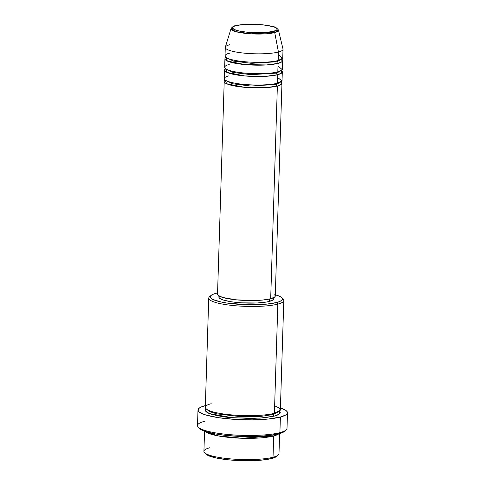 <?xml version="1.0" encoding="UTF-8"?>
<svg xmlns="http://www.w3.org/2000/svg" width="485" height="485" viewBox="0 0 485 485"><rect width="100%" height="100%" fill="white"/><g stroke="black" fill="none" stroke-linecap="round" stroke-linejoin="round"><path stroke-width="0.73" d="M273.576 31.337C270.794 32.38 256.771 33.72 242.688 31.664C228.944 29.518 231.684 26.475 235.977 25.669A1.443 1.2 -104.7 0 0 235.164 25.899A1.443 1.2 75.3 0 1 235.977 25.669L242.033 24.674L250.03 24.262L262.961 24.85L273.14 26.669L275.268 27.451L277.123 29.106L276.771 29.912L275.571 30.67L267.52 32.331L255.171 32.707L246.592 32.155L239.257 31.046L234.285 29.555L232.43 27.9L232.782 27.093L233.982 26.335L235.977 25.669C238.759 24.626 252.782 23.286 266.865 25.341C280.615 27.487 277.869 30.531 273.576 31.337A1.443 1.2 75.3 0 1 274.716 32.568A1.443 1.2 -104.7 0 0 273.576 31.337M225.282 47.445L225.016 55.957A28.888 5.414 1.8 0 0 245.665 61.807A28.888 5.414 1.8 0 0 278.172 60.528L278.438 52.022A28.888 5.414 1.8 0 1 245.228 53.235A28.888 5.414 1.8 0 1 225.331 47.172L231.042 28.579L235.534 31.592L250.945 33.835L274.716 32.568A23.753 4.45 -178.2 0 1 247.405 33.568A23.753 4.45 -178.2 0 1 231.042 28.579C232.551 26.675 234.061 25.711 235.571 25.687C240.324 24.535 246.792 24.068 254.964 24.292L265.422 25.105C271.667 26.536 275.219 25.632 278.463 30.07A23.753 4.45 -178.2 0 1 274.716 32.568L278.438 52.022L274.716 32.568L278.463 30.07L282.998 48.985A28.888 5.414 1.8 0 1 278.438 52.022A28.888 5.414 -178.2 0 1 245.937 53.295A28.888 5.414 -178.2 0 1 225.282 47.445A28.888 5.414 -178.2 0 1 229.866 44.693M274.613 294.795L275.268 295.868L274.813 296.911L270.685 298.754L277.371 86.051A28.888 5.414 -178.2 0 1 244.864 87.33A28.888 5.414 -178.2 0 1 224.209 81.48L217.529 294.177A28.888 5.414 1.8 0 0 238.183 300.027A28.888 5.414 1.8 0 0 270.685 298.754A28.888 5.414 1.8 0 0 275.268 295.995L281.955 83.293A28.888 5.414 -178.2 0 0 280.991 81.844L281.3 84.39L277.371 86.051A1.443 1.2 75.3 0 1 276.201 84.451L280.5 82.129L276.201 84.451A1.443 1.2 75.3 0 1 276.705 83.402M228.89 75.884C223.342 76.933 219.796 80.862 237.559 83.632C255.747 86.288 273.867 84.56 277.456 83.214L277.723 74.708L277.456 83.214A28.888 5.414 1.8 0 0 282.046 80.455L282.312 71.95A28.888 5.414 -178.2 0 0 281.348 70.501L281.652 73.047L277.723 74.708A28.888 5.414 -178.2 0 1 245.222 75.987A28.888 5.414 -178.2 0 1 224.567 70.137L224.3 78.643A28.888 5.414 1.8 0 0 244.955 84.493A28.888 5.414 1.8 0 0 277.456 83.214L281.906 80.953L277.638 77.418M282.312 71.95A28.888 5.414 -178.2 0 1 277.723 74.708A1.443 1.2 75.3 0 1 276.559 73.108L280.857 70.78L276.559 73.108A1.443 1.2 75.3 0 1 277.062 72.059A1.443 1.2 -104.7 0 0 276.559 73.108L250.927 74.672L233.085 72.447L226.095 69.064L233.085 72.447L250.927 74.672L276.559 73.108A1.443 1.2 -104.7 0 0 277.723 74.708L266.21 76.284L244.628 75.933L226.974 72.404L225.622 68.749A28.888 5.414 -178.2 0 0 224.567 70.137M229.241 64.541C223.7 65.59 220.154 69.519 237.917 72.289C256.104 74.945 274.225 73.211 277.814 71.871L278.081 63.365L277.814 71.871A28.888 5.414 1.8 0 0 282.403 69.112L282.67 60.607A28.888 5.414 -178.2 0 0 281.706 59.158L282.009 61.704L278.081 63.365A28.888 5.414 -178.2 0 1 245.58 64.638A28.888 5.414 -178.2 0 1 224.925 58.794L224.658 67.3A28.888 5.414 1.8 0 0 245.313 73.15A28.888 5.414 1.8 0 0 277.814 71.871L282.258 69.61L277.996 66.075M282.67 60.607A28.888 5.414 -178.2 0 1 278.081 63.365A1.443 1.2 75.3 0 1 276.911 61.765L281.215 59.437L276.911 61.765A1.443 1.2 75.3 0 1 277.414 60.716A1.443 1.2 -104.7 0 0 276.911 61.765L251.285 63.323L233.437 61.098L226.453 57.715L233.437 61.098L251.285 63.323L276.911 61.765A1.443 1.2 -104.7 0 0 278.081 63.365L266.568 64.942L244.986 64.59L227.332 61.061L225.98 57.406A28.888 5.414 -178.2 0 0 224.925 58.794M229.599 53.198C224.058 54.247 220.511 58.176 238.274 60.946C256.462 63.602 274.583 61.868 278.172 60.528A28.888 5.414 1.8 0 0 282.755 57.77L283.022 49.264A28.888 5.414 -178.2 0 1 278.438 52.022L278.172 60.528L282.616 58.267L278.354 54.732M204.567 452.669L205.943 454.081A36.108 6.766 1.8 0 0 234.498 460.338A36.108 6.766 1.8 0 0 271.764 458.483L273.025 457.252A37.551 7.039 -178.2 0 1 234.267 459.174A37.551 7.039 -178.2 0 1 204.567 452.669A37.551 7.039 -178.2 0 1 209.884 447.722M210.927 295.517L209.465 296.844A37.551 7.039 1.8 0 0 232.182 305.441A37.551 7.039 1.8 0 0 277.838 304.107L276.668 302.507A36.108 6.766 -178.2 0 1 232.77 303.786A36.108 6.766 -178.2 0 1 210.927 295.517A36.108 6.766 -178.2 0 1 215.952 293.34L212.727 294.425L210.793 295.644L210.223 296.947L211.042 298.293L213.218 299.621L221.245 302.034L226.792 303.022L246.95 304.707L266.889 304.107L276.668 302.507L279.893 301.421L281.827 300.203L282.397 298.899L281.579 297.554L279.402 296.226L275.31 294.771A36.108 6.766 -178.2 0 1 281.779 297.748A36.108 6.766 -178.2 0 1 276.668 302.507L277.838 304.107A37.551 7.039 -178.2 0 1 235.583 305.768A37.551 7.039 -178.2 0 1 208.732 298.16A37.551 7.039 -178.2 0 1 210.387 296.189M284.828 431.116L280.76 433.25L270.272 435.415L255.51 436.512L242.973 436.524L226.349 435.457L215.334 433.936L204.385 431.189L199.644 428.582A43.329 8.118 1.8 0 0 233.915 436.1A43.329 8.118 1.8 0 0 278.639 433.875L279.9 432.644A44.772 8.39 -178.2 0 1 233.685 434.942A44.772 8.39 -178.2 0 1 198.274 427.182A44.772 8.39 -178.2 0 1 204.609 421.283M278.778 433.839L273.692 435.979A1.443 1.2 75.3 0 1 272.649 435.081A1.443 1.2 -104.7 0 0 273.692 435.979A37.551 7.039 -178.2 0 1 235.28 437.931A37.551 7.039 -178.2 0 1 205.373 431.535L217.929 435.863L241.882 438.246L273.692 435.979L273.025 457.252L273.692 435.979A37.551 7.039 -178.2 0 0 278.778 433.839M278.711 411.68L273.146 414.523A1.443 1.2 75.3 0 1 273.643 413.481A1.443 1.2 -104.7 0 0 273.146 414.523L278.711 411.68M208.732 298.16L205.3 407.345A37.551 7.039 1.8 0 0 232.151 414.954A37.551 7.039 1.8 0 0 274.407 413.293L280.185 410.352L279.56 408.188L274.643 405.757M279.554 411.098L279.221 414.129L274.316 416.13A1.443 1.2 75.3 0 1 273.146 414.523A1.443 1.2 -104.7 0 0 274.316 416.13L264.143 417.797L250.715 418.482L228.999 417.494L222.445 416.67L211.909 414.445L208.326 413.129L206.07 411.747L205.216 410.352L205.81 408.994L205.422 410.977L209.387 413.578L232.945 417.864L259.942 418.143L274.316 416.13L277.669 415.002L279.681 413.735L280.275 412.377L279.421 410.977M224.209 81.48A28.888 5.414 -178.2 0 1 225.264 80.092L226.616 83.747L244.276 87.276L265.859 87.633L277.371 86.051L270.685 298.754L262.864 300.033L252.533 300.567L235.825 299.803L222.682 297.457L218.183 295.383L217.535 294.31M218.917 295.917L218.88 297.062A27.439 5.141 1.8 0 0 238.505 302.616A27.439 5.141 1.8 0 0 269.381 301.403L269.454 299.045L269.381 301.403L266.047 302.094L257.25 302.973L241.433 302.84L231.478 301.803L223.779 300.173L221.16 299.215L219.505 298.202L218.887 297.184M211.26 403.762C204.058 405.12 199.444 410.237 222.536 413.832C246.18 417.288 269.739 415.033 274.407 413.293L277.838 304.107L274.407 413.293A37.551 7.039 1.8 0 0 280.366 409.704L283.798 300.518A37.551 7.039 -178.2 0 1 277.838 304.107A37.551 7.039 1.8 0 0 283.149 299.16L281.779 297.748M197.995 409.958L197.504 425.557A44.772 8.39 1.8 0 0 229.514 434.621A44.772 8.39 1.8 0 0 279.9 432.644L280.391 417.045A44.772 8.39 -178.2 0 1 230.005 419.022A44.772 8.39 -178.2 0 1 197.995 409.958A44.772 8.39 -178.2 0 1 205.1 405.684A44.772 8.39 -178.2 0 1 205.355 405.618L201.105 407.024L198.704 408.534L198.001 410.152L199.014 411.82L201.712 413.469L205.979 415.033L218.541 417.688L234.795 419.379L252.248 419.852L268.26 419.034L280.391 417.045L279.9 432.644A44.772 8.39 1.8 0 0 287.005 428.37L287.496 412.771A44.772 8.39 -178.2 0 1 280.391 417.045L285.792 414.96L286.787 414.19L287.49 412.571L286.477 410.904L285.332 410.074L280.421 407.976A44.772 8.39 -178.2 0 1 287.496 412.771M204.549 431.25L203.918 451.305A37.551 7.039 1.8 0 0 230.769 458.907A37.551 7.039 1.8 0 0 273.025 457.252A37.551 7.039 1.8 0 0 278.984 453.663L279.615 433.608M276.923 456.185L274.989 457.403L271.764 458.483L261.985 460.089L242.045 460.689L228.186 459.798L216.346 458.016L208.314 455.603L205.925 454.063M282.276 298.445A37.551 7.039 -178.2 0 1 283.798 300.518M217.565 292.958L215.952 293.34A36.108 6.766 -178.2 0 1 217.565 292.958M273.734 298.663L273.304 299.657L269.381 301.403A27.439 5.141 1.8 0 0 273.74 298.784L273.776 297.638M281.955 83.293A28.888 5.414 -178.2 0 1 277.371 86.051A1.443 1.2 -104.7 0 1 276.201 84.451L250.569 86.015L232.727 83.79L225.737 80.407L232.727 83.79L250.569 86.015L276.201 84.451A1.443 1.2 -104.7 0 1 277.032 83.244M206.828 409.425L209.623 411.607L216.668 413.826L240.105 416.615L261.609 416.294L273.146 414.523L261.609 416.294L240.105 416.615L216.668 413.826L209.623 411.607L206.828 409.425M253.837 436.555L230.09 435.809L253.837 436.555M286.132 429.94A44.772 8.39 -178.2 0 1 279.9 432.644L278.639 433.875A43.329 8.118 1.8 0 0 284.671 431.262L286.132 429.94M278.257 454.985A37.551 7.039 -178.2 0 1 273.025 457.252L271.764 458.483A36.108 6.766 1.8 0 0 276.796 456.306L278.257 454.985M198.274 427.182L199.65 428.588"/></g></svg>
